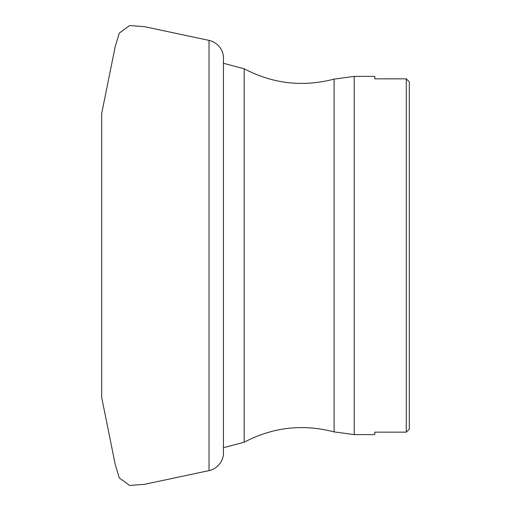 <?xml version="1.0" encoding="UTF-8"?>
<svg xmlns="http://www.w3.org/2000/svg" width="511" height="511" viewBox="0 0 511 511"><rect width="100%" height="100%" fill="white"/><g stroke="black" fill="none" stroke-linecap="round" stroke-linejoin="round"><path stroke-width="0.77" d="M334.105 431.891L334.105 79.109C302.793 87.272 272.817 83.83 244.169 68.781L244.169 442.219C272.817 427.17 302.793 423.728 334.105 431.891L354.2 434.606L354.2 76.395L374.799 76.395L374.799 78.841L406.29 78.841L409.317 81.913L409.317 429.087L406.29 432.159L409.317 429.087M409.317 81.913L406.29 78.841L406.29 432.159L374.799 432.159L374.799 434.606L354.2 434.606M209.025 40.388L209.025 470.612C219.13 468.236 223.837 459.102 223.441 452.797L223.441 58.203C223.837 51.898 219.13 42.764 209.025 40.388L144.492 26.674L129.653 25.55L119.274 33.081L115.231 46.514L101.683 113.499L101.683 397.501L115.231 464.486L119.274 477.919L129.653 485.45L144.492 484.326L209.025 470.612M223.441 447.713L244.169 442.219M223.441 63.287L244.169 68.781M354.2 76.395L334.105 79.109"/></g></svg>
